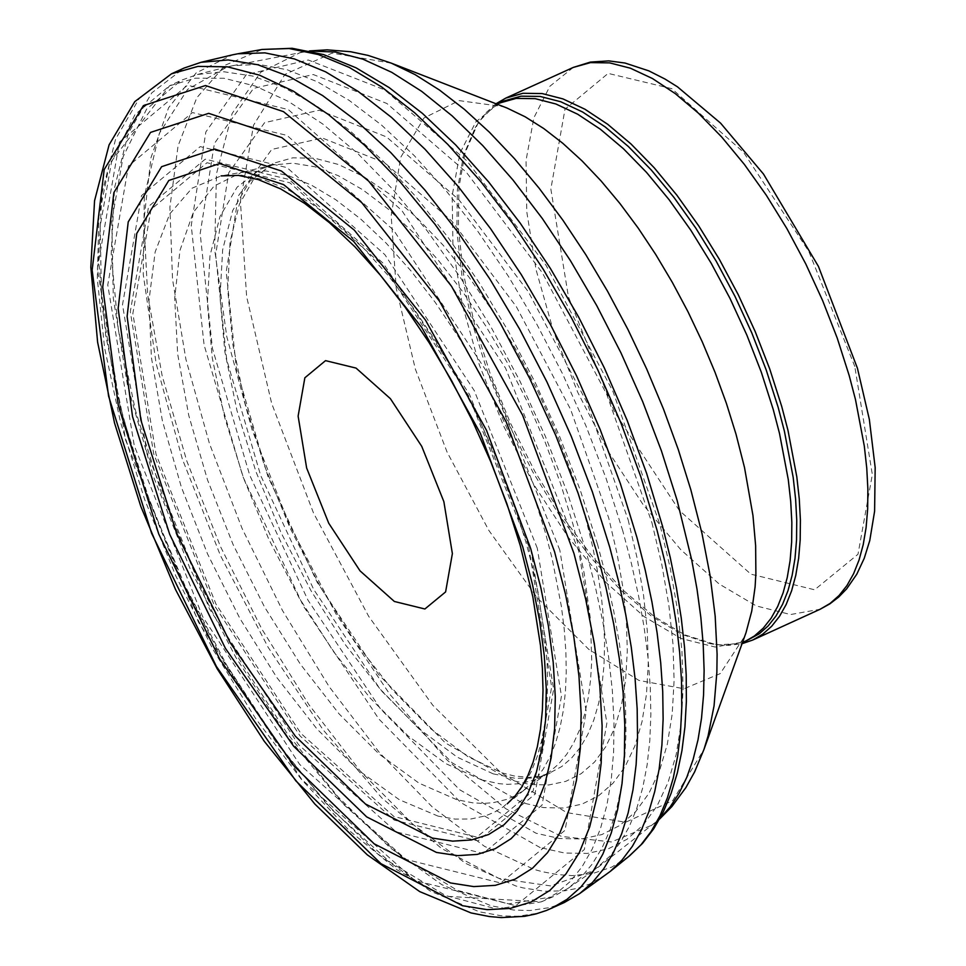 <?xml version="1.0" encoding="UTF-8"?>
<svg xmlns="http://www.w3.org/2000/svg" width="966" height="966" viewBox="0 0 966 966"><rect width="100%" height="100%" fill="white"/><g stroke="black" fill="none" stroke-linecap="round" stroke-linejoin="round"><path stroke-width="0.72" stroke-dasharray="4.83 3.62" d="M628.154 519.877L637.149 558.191L643.549 595.237L647.268 630.557L648.246 663.69L646.483 694.228L642.004 721.771L634.867 745.981L625.159 766.557L613.012 783.233L598.57 795.803L582.027 804.11L563.589 808.047L543.496 807.576L521.99 802.71L452.124 762.814L380.036 688.987L313.757 589.526L260.687 475.514L226.708 359.63L215.635 254.819L228.737 172.757L264.575 122.67L319.191 110.221L386.485 136.906L458.935 199.769L528.378 291.817L586.99 402.677L628.154 519.877M651.929 522.715L661.831 564.712L668.883 605.332L672.988 644.056L674.111 680.39L672.215 713.886L667.349 744.11L659.561 770.687L648.959 793.279L635.676 811.597L619.882 825.435L601.794 834.588L581.617 838.971L559.628 838.524L536.094 833.247L459.587 789.717L380.628 709.02L307.985 600.188L249.771 475.357L212.448 348.424L200.179 233.518L214.392 143.475L253.515 88.401L313.25 74.527L386.931 103.519L466.3 172.202L542.433 272.907L606.72 394.309L651.929 522.715M481.636 779.912L445.785 763.611L408.135 735.959L370.159 698.056L333.342 651.386L299.11 597.773L268.826 539.318L243.637 478.303L224.559 417.107L212.315 358.108L207.388 303.626L209.984 255.785L220.006 216.456L237.068 187.211L260.518 169.183L272.81 164.957L292.879 163.169L314.795 166.756L338.185 175.643L362.648 189.71L387.74 208.692L413.062 232.275L438.141 260.035L462.557 291.515L485.886 326.158L507.718 363.361L527.678 402.484L545.416 442.839L560.618 483.725L573.031 524.441L579.129 548.869L584.068 572.814L590.359 618.614L591.735 660.684L590.564 679.979L588.173 697.935L584.563 714.454L579.757 729.415L573.792 742.721L566.716 754.313L558.565 764.082L549.388 771.991L534.645 779.948L519.708 783.716L507.645 784.332L499.241 783.692L481.636 779.912M456.737 799.679L419.002 783.148L379.24 754.156L339.114 713.91L300.317 664.113L264.479 606.877L233.108 544.595L207.509 479.897L188.768 415.477L177.672 354.075L174.689 298.24L179.966 250.363L193.272 212.435L214.054 186.088L241.464 172.443L265.904 170.934L287.989 175.462L311.438 185.134L335.866 199.793L360.873 219.185L386.038 243.009L410.948 270.878L435.195 302.31L458.379 336.808L480.102 373.782L500.014 412.639L517.788 452.728L533.123 493.372L545.766 533.92L552.129 558.577L561.391 606.394L564.229 629.252L565.859 651.205L566.245 672.131L565.412 691.885L563.347 710.348L560.063 727.398L555.595 742.939L549.968 756.873L543.206 769.105L535.357 779.574L523.174 790.743L515.204 795.706L506.667 799.45L492.877 802.758L483.072 803.422L472.833 802.855L456.737 799.679M564.373 902.486L550.282 907.497L529.972 910.527L513.731 910.044L490.897 905.734L441.764 884.627L389.974 847.665L337.593 796.346L286.673 732.699L239.242 659.271L197.161 578.948L162.107 494.918L135.445 410.502L118.263 329.032L111.211 253.72L114.604 187.573L128.309 133.223L151.807 92.833L184.168 68.031M605.923 874.749L589.441 884.144L577.499 888.297L564.856 890.773L544.667 891.268L523.198 887.935L515.784 885.967L465.745 863.435L413.11 824.505L360.089 770.832L308.903 704.673L261.677 628.794L220.381 546.37L186.74 460.842L162.155 375.762L147.665 294.678L143.862 220.997L150.938 157.796L168.603 107.745L196.122 72.933L232.371 54.869M540.199 847.605L460.83 802.613L378.865 719.006L303.433 606.165L242.937 476.673L204.08 344.91L191.232 225.573L205.843 131.968L246.342 74.611L308.251 60.001L384.685 89.886L467.049 160.996L546.104 265.396L612.915 391.339L659.947 524.623L670.259 568.225L677.613 610.403L681.924 650.625L683.119 688.384L681.199 723.196L676.176 754.615L668.134 782.243L657.17 805.753L643.416 824.819L627.067 839.237L608.314 848.812L587.4 853.413L564.603 853.014L540.199 847.605M503.938 100.959L492.322 107.999L480.331 120.182L475.175 127.754L463.559 155.236L457.377 189.879L456.833 230.524L461.953 275.817L472.543 324.25L488.277 374.216L508.611 424.05L532.87 472.084L560.256 516.738L589.852 556.513L620.679 590.093L651.7 616.356L681.899 634.42L710.264 643.682L719.356 644.757L736.43 643.706L749.35 639.564M496.005 103.76L485.669 113.07L478.001 123.201L465.141 152.725L458.922 187.573L458.379 228.471L463.523 274.054L474.185 322.789L490.016 373.057L510.471 423.193L534.886 471.529L562.441 516.46L592.218 556.488L623.239 590.274L654.453 616.694L684.846 634.879L715.552 644.539L728.231 645.409L742.045 643.706M622.804 530.938L606.068 478.339L585.879 425.68L562.574 373.842L536.528 323.67L508.188 275.986L478.001 231.599L446.485 191.22L414.148 155.514L381.534 125.073L349.161 100.379L317.572 81.868L287.288 69.806L258.816 64.396L232.601 65.724L227.348 66.871L187.561 89.391L159.366 133.284L144.332 196.098L143.246 274.32L156.166 363.627L182.357 459.067L220.381 555.378L268.113 647.268L322.958 729.656L381.872 798.001L441.607 848.51L498.879 878.372L550.499 885.907L593.595 870.644L609.775 856.262L620.269 842.593L629.301 826.534L636.811 808.18L642.752 787.652L647.099 765.072L649.804 740.608L650.867 714.405L650.251 686.633L647.993 657.484L644.081 627.127L638.562 595.793L631.45 563.649L622.804 530.938M597.58 544.426L580.349 490.378L559.531 436.294L535.478 383.091L508.599 331.652L479.341 282.869L448.212 237.564L415.73 196.509L382.451 160.392L348.943 129.83L315.785 105.33L283.521 87.302L252.694 76.048L223.834 71.75L197.426 74.491L181.185 80.287L146.615 109.098L123.105 156.746L111.814 220.84L113.288 298.18L127.415 384.915L153.509 476.733L190.266 569.107L235.849 657.435L288.025 737.384L344.198 804.956L401.602 856.806L457.377 890.338L508.756 903.874L553.18 896.69L568.213 888.237L580.952 877.478L592.23 864.063L601.987 848.076L610.162 829.637L616.682 808.856L621.5 785.877L624.604 760.858L625.956 733.979L625.545 705.409L623.372 675.343L619.46 643.996L613.821 611.575L606.515 578.308L597.58 544.426M559.845 550.197L491.114 378.358L393.717 230.282L287.083 135.433L192.427 112.563L128.466 165.983L107.769 284.922L134.286 445.785L202.739 616.815L299.641 764.384L405.937 859.402L500.678 882.984L565.062 830.289L586.217 711.544L559.845 550.197M537.265 548.12L474.209 390.505L384.879 254.662L287.059 167.637L200.216 146.615L141.519 195.603L122.513 304.725L146.844 452.317L209.658 609.268L298.579 744.677L396.12 831.835L483.024 853.461L542.071 805.089L561.463 696.124L537.265 548.12M510.12 779.973L445.326 742.902L378.491 674.389L317.053 582.112L267.884 476.371L236.429 368.94L226.225 271.784L238.433 195.784L271.724 149.44L322.403 138.029L384.818 162.868L451.979 221.238L516.327 306.62L570.616 409.427L608.737 518.066L617.057 553.578L622.973 587.908L626.403 620.643L627.296 651.338L625.642 679.629L621.476 705.144L614.847 727.567L605.827 746.621L594.549 762.053L581.146 773.681L565.798 781.349L548.7 784.984L530.056 784.525L510.12 779.973M493.191 773.851L457.341 757.223L419.739 729.318L381.86 691.258L345.176 644.503L311.1 590.89L280.961 532.508L255.93 471.601L236.984 410.562L224.849 351.733L220.006 297.431L222.651 249.747L232.685 210.552L249.723 181.379L273.112 163.375L292.758 157.82L314.699 158.207L338.511 164.51L363.735 176.633L389.902 194.347L416.503 217.302L443.032 245.074L468.969 277.121L493.819 312.827L517.112 351.515L538.388 392.45L557.249 434.821L573.321 477.844L586.302 520.662L592.701 546.828L597.761 572.415L601.444 597.217L603.726 621.053L604.583 643.754L604.016 665.151L602.023 685.075L598.618 703.393L593.836 719.96L587.702 734.655L580.276 747.382L571.606 758.02L561.765 766.521L547.227 774.273L532.012 778.041L515.47 778.342L493.191 773.851M438.117 816.137L399.32 799.715L358.314 770.192L316.884 728.859L276.819 677.516L239.846 618.373L207.569 553.989L181.367 487.154L162.373 420.741L151.421 357.625L148.981 300.535L155.164 251.933L169.714 213.945L192.017 188.213L221.105 175.897L241.693 175.22L264.032 179.785L287.735 189.505L312.429 204.249L337.714 223.762L363.168 247.743L388.392 275.781L412.953 307.442L436.463 342.193L458.536 379.481L478.81 418.689L496.959 459.176L512.68 500.279L525.709 541.334L532.411 566.74L537.941 591.699L545.307 639.649L547.094 662.314L547.613 683.928L546.865 704.335L544.824 723.413L541.54 741.043L537.011 757.115L531.276 771.508L524.369 784.15L516.327 794.946L503.226 806.9L494.737 812.02L485.644 815.823L470.913 818.987L455.022 819.083L438.117 816.137M551.755 908.233L537.845 913.208L517.836 916.275L501.837 915.889L479.341 911.807L430.208 891.026L378.37 854.318L325.88 803.169L274.827 739.606L227.251 666.166L185.013 585.782L149.802 501.62L123.008 417.034L105.692 335.383L98.568 259.89L101.913 193.574L115.606 139.092L139.128 98.617L171.537 73.79M628.818 856.419L611.816 867.082L592.858 873.493L572.162 875.607L557.503 874.604L542.228 871.682L534.391 869.509L484.546 846.373L432.237 806.924L379.662 752.876L329.056 686.512L282.555 610.645L242.104 528.499L209.429 443.515L185.907 359.304L172.54 279.416L169.883 207.231L178.082 145.806L196.786 97.771L225.223 65.181L262.209 49.447M499.036 103.181L475.815 121.909L459.949 153.208L452.197 195.506L452.945 246.668L462.171 304.133L479.377 365.015L503.721 426.272L533.969 484.835L568.624 537.772L605.936 582.426L644.056 616.574L681.066 638.478L715.106 647.039L744.46 641.798M496.729 104.038L494.978 104.449L503.54 106.683L459.14 100.609L423.929 117.997L400.673 157.422L391.182 215.72L396.217 288.218L415.368 369.145L447.077 452.076L488.856 530.431L537.374 597.978L588.777 649.345L638.985 680.438L684 688.758L720.238 673.604L744.762 636.147M391.29 63.14L332.123 53.106L284.934 74.406L253.527 125.242L240.413 201.435L246.644 296.755L271.688 403.474L313.491 512.958L368.674 616.332L432.78 705.252L500.63 772.498L566.716 812.599L625.69 822.247L672.734 800.609L703.985 749.387M310.134 51.041L300.668 52.357L260.723 72.257L232.118 113.529L216.481 173.795L214.669 249.602L226.769 336.603L252.09 429.846L289.172 524.031L335.914 613.821L389.672 694.107L447.379 760.327L505.773 808.699L561.524 836.435L611.43 841.941L652.654 824.855L659.863 818.564M585.65 549.775L567.513 493.155L545.452 436.535L519.865 380.966L491.247 327.486L460.13 277.097L427.093 230.741L392.739 189.276L357.734 153.473L322.716 123.986L288.327 101.382L255.229 86.046L224.015 78.27L195.265 78.198L169.533 85.817L134.962 114.592L111.464 162.203L100.162 226.273L101.623 303.578L115.751 390.288L141.833 482.082L178.577 574.432L224.16 662.736L276.312 742.661L332.473 810.208L389.853 862.034L445.616 895.554L496.971 909.054L541.358 901.846L556.537 893.284L570.145 881.572L582.063 866.78L592.218 849.054L600.502 828.502L606.865 805.294L611.261 779.622L613.627 751.681L613.978 721.699L612.287 689.893L608.568 656.542L602.856 621.875L595.201 586.205L585.65 549.775M578.815 551.284L505.616 368.263L401.88 210.564L288.303 109.569L187.501 85.225L119.398 142.147L97.361 268.826L125.604 440.098L198.489 622.213L301.67 779.333L414.861 880.521L515.747 905.661L584.333 849.561L606.889 723.111L578.815 551.284M530.298 546.418L469.5 394.406L383.333 263.392L289.003 179.459L205.239 159.173L148.619 206.41L130.289 311.644L153.751 454.008L214.331 605.404L300.112 736.007L394.188 820.074L478.001 840.915L534.947 794.245L553.651 689.156L530.298 546.418M528.547 545.79L468.401 395.42L383.176 265.819L289.848 182.791L206.99 162.723L150.986 209.441L132.849 313.552L156.057 454.382L215.998 604.136L300.837 733.339L393.899 816.499L476.818 837.111L533.147 790.937L551.646 686.983L528.547 545.79M854.789 366.428L808.784 251.341L743.47 152.193L671.853 88.691L608.157 73.392L564.989 109.23L550.849 189.034L568.467 296.948L614.352 411.685L679.436 510.591L750.896 574.166L814.628 589.791L857.989 554.279L872.334 474.572L854.789 366.428M573.236 67.439L549.859 86.288L533.872 117.792L526.047 160.344L526.784 211.832L536.045 269.635L553.349 330.891L577.825 392.51L608.266 451.412L643.127 504.65L680.68 549.569L719.042 583.911L756.293 605.936L790.562 614.533L820.122 609.256M538.159 778.499L550.801 772.8L539.004 776.435L529.102 777.364L514.323 776.012L502.103 772.897L468.087 756.789L430.969 728.944L392.896 690.412L355.705 642.801L321.014 588.089L290.259 528.45L264.672 466.276L245.255 404.017L232.782 344.198L227.686 289.341L230.065 241.898L239.387 204.212L254.287 178.058L273.112 163.375L260.518 169.183M272.786 164.969L241.44 172.443M245.533 171.622L221.093 175.897M523.174 790.743L549.388 771.991M507.222 803.833L526.482 788.196M710.264 643.682L713.379 644.189M475.175 127.754L476.842 125.073M744.774 636.099L740.85 644.032L742.299 642.982M232.601 65.724L309.591 50.92M597.906 867.444L659.597 819.059M197.426 74.491L227.348 66.871M568.213 888.237L593.595 870.644M553.18 896.69L541.358 901.846L443.334 896.098L396.64 869.557L348.738 830.108L301.163 779.115L255.471 718.33L213.208 649.828L175.812 575.965L144.574 499.289L120.557 422.444L104.618 348.05L97.3 278.655L98.906 216.577L109.46 163.846L169.533 85.817L181.185 80.287"/><path stroke-width="1.45" d="M436.415 852.423L366.682 816.886L293.64 746.235L225.44 648.391L169.666 534.27L132.523 416.575L118.166 308.432L128.224 221.902L161.6 166.683L214.633 149.042L281.384 171.006L354.401 230.21L425.451 320.036L486.55 430.401L530.781 548.857L540.888 587.968L548.398 625.992L553.216 662.435L555.293 696.848L554.605 728.787L551.139 757.851L544.969 783.668L536.166 805.922L524.828 824.324L511.123 838.645L495.208 848.716L477.301 854.403L457.618 855.647L436.415 852.423M450.53 882.96L374.168 843.801L294.244 766.255L219.68 659.041L158.774 534.101L118.275 405.358L102.722 287.119L113.879 192.608L150.551 132.402L208.692 113.336L281.818 137.619L361.755 202.643L439.494 301.138L506.269 422.033L554.556 551.707L565.557 594.501L573.719 636.087L578.948 675.946L581.158 713.56L580.337 748.457L576.485 780.202L569.674 808.385L559.966 832.656L547.505 852.7L532.447 868.289L514.987 879.217L495.341 885.339L473.763 886.595L450.53 882.96M171.537 73.79L184.156 68.031L201 62.319L228.193 59.94L257.862 64.758L289.51 76.688L322.608 95.562L356.599 121.04L390.892 152.7L424.907 190.024L458.077 232.347L489.822 278.993L519.611 329.128L546.937 381.932L571.329 436.487L592.375 491.863L609.715 547.13L618.542 581.206L625.739 614.63L631.269 647.196L635.085 678.675L637.174 708.875L637.524 737.589L636.123 764.613L632.996 789.79L628.142 812.937L621.609 833.912L613.446 852.58L603.702 868.796L592.436 882.477L579.733 893.538L564.373 902.486L546.551 910.431L535.804 913.957L524.647 916.323L501.378 917.591L489.376 916.541L471.01 912.93L419.787 891.642L367.273 854.825L314.844 804.038L264.201 741.2L217.157 668.738L175.486 589.453L140.819 506.45L114.519 422.963L97.614 342.218L90.828 267.256L94.559 200.747L109.086 144.876L134.781 101.635L171.525 73.79L198.006 66.388L227.505 66.847L259.504 75.155L293.398 91.178L328.561 114.604L364.363 145.033L400.117 181.874L435.159 224.474L468.848 272.026L500.545 323.658L529.67 378.394L555.667 435.231L578.054 493.095L596.433 550.922L606.008 587.775L613.676 623.879L619.387 658.933L623.106 692.694L624.785 724.874L624.422 755.243L622.032 783.547L617.612 809.58L611.212 833.139L602.881 854.041L592.677 872.129L580.687 887.271L567.018 899.334L551.755 908.233M232.371 54.869L237.805 53.782L264.925 52.864L294.364 58.914L325.627 71.846L358.193 91.456L391.52 117.417L425.064 149.295L458.246 186.559L490.523 228.604L521.35 274.706L550.209 324.117L576.63 375.991L600.14 429.472L620.377 483.664L636.98 537.651L645.216 570.073L651.929 601.878L657.109 632.875L660.72 662.881L662.724 691.68L663.123 719.127L661.915 745.028L659.114 769.238L654.719 791.601L648.766 811.983L641.303 830.253L632.368 846.313L622.019 860.042L610.319 871.368L579.733 893.538M778.149 407.302L766.243 370.075L751.765 332.847L734.969 296.321L716.168 261.146L695.725 228L674.002 197.475L651.41 170.149L628.359 146.518L605.284 127.017L582.595 111.996L560.739 101.744L540.091 96.431L521.036 96.177L503.938 100.959L499.036 103.181L516.134 98.399L535.188 98.665L555.836 103.966L577.692 114.23L600.381 129.239L623.456 148.752L646.508 172.383L669.1 199.708L690.823 230.234L711.266 263.38L730.067 298.554L746.851 335.081L761.341 372.308L773.247 409.536L779.502 433.432L788.28 479.631L790.719 501.559L791.842 522.473L791.637 542.204L790.103 560.618L787.242 577.559L783.1 592.883L777.69 606.491L771.073 618.276L763.285 628.129L754.386 636.002L744.46 641.798L759.288 633.756L768.175 625.896L775.964 616.042L782.593 604.257L788.002 590.649L792.144 575.313L795.006 558.384L796.539 539.97L796.745 520.227L795.622 499.313L793.183 477.397L784.404 431.198L778.149 407.302M742.045 643.706L752.707 640.047L762.705 634.203L771.653 626.294L779.49 616.368L786.155 604.523L791.601 590.83L795.767 575.398L798.64 558.36L800.186 539.837L800.403 519.974L799.268 498.927L796.817 476.866L787.99 430.389L781.687 406.336L769.709 368.879L755.134 331.435L738.241 294.678L719.332 259.286L698.756 225.935L676.9 195.229L654.163 167.722L630.967 143.946L607.747 124.324L584.925 109.218L562.924 98.894L542.155 93.557L522.98 93.291L505.773 98.109L496.005 103.76M443.865 501.656L421.744 446.352L390.397 398.68L356.056 368.094L325.53 360.644L304.858 377.791L298.12 416.117L306.645 468.027L328.742 523.246L360.04 570.87L394.345 601.468L424.883 608.991L445.604 591.929L452.378 553.615L443.865 501.656M432.309 838.053L365.438 803.99L295.391 736.237L229.993 642.402L176.5 532.966L140.879 420.101L127.114 316.389L136.761 233.422L168.784 180.485L219.632 163.568L283.642 184.639L353.653 241.415L421.792 327.546L480.368 433.372L522.775 546.949L532.471 584.454L539.668 620.909L544.293 655.854L546.285 688.855L545.621 719.477L542.312 747.346L536.396 772.112L527.955 793.448L517.088 811.102L503.938 824.831L488.687 834.491L471.517 839.949L452.631 841.144L432.309 838.053M462.412 905.697L380.966 863.689L295.813 780.842L216.408 666.443L151.59 533.244L108.566 396.048L92.144 270.154L104.183 169.581L143.403 105.62L205.48 85.527L283.485 111.645L368.71 181.161L451.545 286.31L522.642 415.283L573.985 553.518L585.662 599.113L594.307 643.428L599.814 685.872L602.12 725.925L601.178 763.068L597.024 796.841L589.707 826.811L579.31 852.604L565.979 873.892L549.871 890.423L531.215 901.966L510.241 908.414L487.202 909.658L462.412 905.697M237.781 53.782L262.184 49.447L289.1 48.517L318.297 54.543L349.306 67.427L381.618 86.94L414.68 112.793L447.922 144.526L480.814 181.62L512.777 223.448L543.266 269.297L571.775 318.406L597.833 369.942L620.969 423.023L640.82 476.757L657.037 530.237L664.922 561.91L671.346 592.979L676.272 623.227L679.666 652.497L681.501 680.595L681.779 707.353L680.487 732.602L677.649 756.209L673.266 778.004L667.385 797.868L660.019 815.678L651.229 831.328L641.074 844.731L628.818 856.419M736.02 434.217L726.396 403.365L715.082 372.429L702.21 341.723L687.913 311.607L672.348 282.41L655.697 254.444L638.152 228.024L619.882 203.452L601.106 180.98L582.027 160.863L562.852 143.342L543.81 128.575L525.093 116.753L506.909 107.987L391.29 63.14L415.042 74.587L439.494 90.055L464.392 109.351L489.448 132.27L514.395 158.581L538.943 187.972L562.84 220.115L585.794 254.674L607.566 291.261L627.924 329.466L646.628 368.867L663.473 409.029L678.265 449.516L690.859 489.859L701.98 533.437L710.119 575.724L715.178 616.187L717.098 654.26L716.869 672.251L714.055 705.832L708.102 735.838L703.985 749.387L746.006 632.706L751.729 611.212L755.098 586.845L755.883 573.683L755.629 545.609L752.961 515.53L744.508 467.52L736.02 434.217M659.863 818.564L670.126 806.936L679.122 793.158L686.802 777.292L693.117 759.445L698.032 739.727L701.521 718.245L703.55 695.134L704.117 670.537L703.212 644.588L700.845 617.443L697.029 589.284L691.777 560.256L677.118 500.34L661.468 451.001L642.668 401.602L620.981 352.904L596.771 305.667L570.411 260.627L542.324 218.509L512.922 179.942L482.698 145.54L452.1 115.848L421.623 91.311L391.725 72.317L362.878 59.155L335.54 52.031L310.134 51.041M849.199 375.557L837.232 338.1L822.658 300.655L805.765 263.911L786.855 228.531L766.279 195.192L744.424 164.486L721.687 137.003L698.49 113.227L675.27 93.617L652.436 78.524L630.424 68.212L609.643 62.875L590.467 62.621L573.236 67.439L590.395 62.09L608.689 60.882L625.002 63.032L648.874 70.88L664.958 79.019L677.432 86.795L720.588 123.141L763.502 174.061L818.431 266.399L857.446 368.288L869.352 419.437L875.172 467.592L874.604 511.231L869.774 540.537L864.232 558.312L856.794 574.202L846.675 588.837L838.742 597.012L829.866 603.859L820.122 609.256L830.12 603.412L839.08 595.491L846.928 585.577L853.594 573.719L859.052 560.026L863.23 544.595L866.104 527.557L867.661 509.034L867.879 489.17L866.756 468.136L864.304 446.075L855.49 399.598L849.199 375.557M507.222 803.833L514.781 796.407L521.7 787L527.859 775.553L533.111 762.077L537.35 746.658L540.453 729.439L542.361 710.541L543.013 690.135L542.385 668.387L540.477 645.457L532.821 596.746L520.203 545.379L506.848 503.612L490.776 461.76L472.253 420.536L451.581 380.616L429.133 342.676L405.261 307.357L380.399 275.238L354.993 246.873L329.539 222.76L304.544 203.331L280.611 188.889L258.345 179.604L238.385 175.401L221.093 175.897M200.976 62.319L232.347 54.881M610.319 871.368L629.603 855.791L642.487 843.427L653.704 828.792L663.244 812.056L671.104 793.376L677.335 772.885L681.936 750.679L684.942 726.867L686.367 701.558L686.21 674.884L684.508 646.978L681.247 617.999L676.478 588.089L670.235 557.442L662.531 526.204L646.628 473.364L627.115 420.295L604.318 367.889L578.61 317.005L550.427 268.5L520.239 223.182L488.53 181.801L455.783 145.033L422.504 113.457L389.141 87.58L356.068 67.825L323.646 54.591L292.179 48.3L262.184 49.447M496.729 104.038L499.036 103.181M742.299 642.982L744.46 641.798M309.591 50.92L327.124 49.846L350.622 51.729L368.155 55.424L391.29 63.14M659.597 819.059L671.913 806.525L685.908 787.556L694.614 771.906L703.985 749.387M573.236 67.439L505.773 98.109M820.122 609.256L752.707 640.047"/></g></svg>

